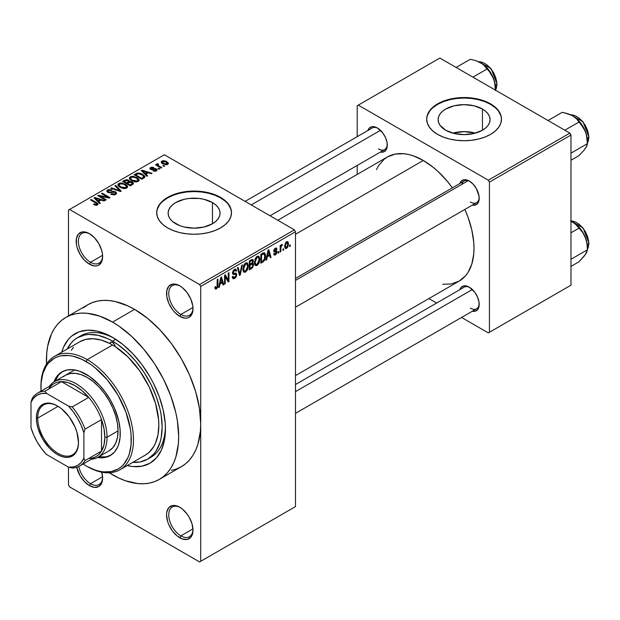 <?xml version="1.0" encoding="UTF-8"?>
<svg xmlns="http://www.w3.org/2000/svg" width="620" height="620" viewBox="0 0 620 620"><rect width="100%" height="100%" fill="white"/><g stroke="black" fill="none" stroke-linecap="round" stroke-linejoin="round"><path stroke-width="0.93" d="M180.335 286.161A17.143 9.897 -120 0 0 168.756 293.772A17.143 9.897 -120 0 0 180.869 314.449L179.769 316.363A18.701 10.796 60 0 1 166.548 293.454A18.701 10.796 60 0 1 179.769 285.82L174.708 284.061L172.422 284.154L168.772 286.262L166.803 290.625L166.803 296.585L168.772 303.226L172.422 309.543L174.708 312.279L179.769 316.363L184.83 318.122L187.116 318.029L189.123 317.285L191.991 313.991L192.998 308.729L192.743 305.598L190.766 298.956L187.116 292.632L182.35 287.603L179.769 285.82A18.701 10.796 60 0 1 192.998 308.729A18.701 10.796 60 0 1 179.769 316.363L180.869 314.449A17.143 9.897 60 0 1 169.671 299.344A17.143 9.897 60 0 1 172.298 285.611A17.143 9.897 60 0 1 180.335 286.161M180.335 507.571A17.143 9.897 -120 0 0 168.756 515.181A17.143 9.897 -120 0 0 180.869 535.866L179.769 537.773A18.701 10.796 60 0 1 166.548 514.871A18.701 10.796 60 0 1 179.769 507.238L177.188 506.036L172.422 505.564L168.772 507.671L166.803 512.035L166.548 514.871L167.555 521.296L168.772 524.644L172.422 530.96L177.188 535.99L182.35 538.974L187.116 539.447L190.766 537.339L192.743 532.975L192.998 530.139L191.991 523.714L189.123 517.103L187.116 514.05L182.35 509.02L179.769 507.238A18.701 10.796 60 0 1 192.998 530.139A18.701 10.796 60 0 1 179.769 537.773L180.869 535.866A17.143 9.897 60 0 1 169.671 520.761A17.143 9.897 60 0 1 172.298 507.021A17.143 9.897 60 0 1 180.335 507.571M101.812 472.215A18.701 10.796 60 0 1 102.633 477.966A18.701 10.796 60 0 1 89.404 485.6L90.512 483.693A17.143 9.897 -120 0 0 102.618 477.315A17.143 9.897 60 0 1 99.084 484.546A17.143 9.897 60 0 1 90.512 483.693L102.587 476.718L90.512 483.693A17.143 9.897 60 0 1 78.787 466.488A17.143 9.897 -120 0 0 90.512 483.693L89.404 485.6A18.701 10.796 60 0 1 76.717 467.31L80.058 475.734L84.343 481.515L89.404 485.6L94.465 487.359L98.758 486.529L101.626 483.228L102.633 477.966L101.626 471.541M89.97 233.988A17.143 9.897 -120 0 0 78.391 241.599A17.143 9.897 -120 0 0 90.512 262.283L89.404 264.19A18.701 10.796 60 0 1 76.183 241.281A18.701 10.796 60 0 1 89.404 233.647L84.343 231.888L82.057 231.981L78.415 234.089L76.438 238.452L76.438 244.412L77.19 247.706L80.058 254.316L84.343 260.106L89.404 264.19L94.465 265.949L96.751 265.856L98.758 265.112L101.626 261.818L102.633 256.556L102.377 253.425L101.626 250.131L98.758 243.521L94.465 237.731L89.404 233.647A18.701 10.796 60 0 1 102.633 256.556A18.701 10.796 60 0 1 89.404 264.19L90.512 262.283A17.143 9.897 60 0 1 79.306 247.171A17.143 9.897 60 0 1 81.933 233.438A17.143 9.897 60 0 1 89.97 233.988M475.416 133.122A25.963 14.989 0 0 0 452.763 133.122L464.086 131.626L475.416 133.122M482.445 109.035L482.445 130.239L474.029 133.486L464.086 134.625L454.15 133.486L445.726 130.239A25.963 14.989 180 0 1 438.123 119.637A25.963 14.989 180 0 1 454.15 105.788A25.963 14.989 180 0 1 482.445 109.035L485.677 111.306L488.079 113.902L489.552 116.715L490.056 119.637L489.552 122.558L488.079 125.372L485.677 127.96L482.445 130.239L482.445 109.035A25.963 14.989 180 0 1 490.056 119.637A25.963 14.989 180 0 1 474.029 133.486A25.963 14.989 180 0 1 445.726 130.239L440.099 125.372L438.627 122.558L438.123 119.637L438.627 116.715L440.099 113.902L442.502 111.306L445.726 109.035L454.15 105.788L464.086 104.648L474.029 105.788L482.445 109.035M501.487 119.381A37.401 21.591 0 0 0 490.536 104.369L490.536 103.858A37.401 21.591 180 0 1 501.495 119.125A37.401 21.591 180 0 1 478.4 139.082A37.401 21.591 180 0 1 437.643 134.4L443.308 137.082L449.779 139.082L456.793 140.306L464.086 140.725L471.386 140.306L478.4 139.082L484.871 137.082L490.536 134.4L495.186 131.122L498.643 127.394L500.774 123.341L501.495 119.125L500.774 114.917L498.643 110.864L495.186 107.128L490.536 103.858L484.871 101.168L478.4 99.177L471.386 97.945L464.086 97.534L456.793 97.945L449.779 99.177L443.308 101.168L437.643 103.858L432.993 107.128L429.536 110.864L427.405 114.917L426.684 119.125L427.405 123.341L429.536 127.394L432.993 131.122L437.643 134.4A37.401 21.591 180 0 1 426.684 119.125A37.401 21.591 180 0 1 449.779 99.177A37.401 21.591 180 0 1 490.536 103.858L490.536 104.369A37.401 21.591 0 0 0 449.981 99.634A37.401 21.591 0 0 0 426.692 119.381M175.739 223.758A25.963 14.989 180 0 1 168.136 213.164A25.963 14.989 180 0 1 184.163 199.315A25.963 14.989 180 0 1 212.458 202.562L212.458 223.758L204.034 227.013L194.099 228.152L184.163 227.013L179.676 225.626L172.507 221.487L170.113 218.899L168.632 216.085L168.136 213.164L168.632 210.234L170.113 207.429L172.507 204.833L175.739 202.562L184.163 199.315L189.03 198.462L199.16 198.462L204.034 199.315L212.458 202.562L215.683 204.833L218.085 207.429L219.565 210.234L220.061 213.164L219.565 216.085L218.085 218.899L215.683 221.487L212.458 223.758L212.458 202.562A25.963 14.989 180 0 1 220.061 213.164A25.963 14.989 180 0 1 204.034 227.013A25.963 14.989 180 0 1 175.739 223.758M231.5 212.908A37.401 21.591 0 0 0 220.542 197.889L220.542 197.385A37.401 21.591 180 0 1 231.5 212.652A37.401 21.591 180 0 1 208.413 232.601A37.401 21.591 180 0 1 167.648 227.92L173.313 230.609L179.785 232.601L186.798 233.833L194.099 234.251L201.392 233.833L208.413 232.601L214.876 230.609L220.542 227.92L225.2 224.649L228.656 220.914L230.779 216.868L231.5 212.652L230.779 208.444L228.656 204.391L225.2 200.655L220.542 197.385L214.876 194.696L208.413 192.704L201.392 191.472L194.099 191.061L186.798 191.472L179.785 192.704L173.313 194.696L167.648 197.385L162.998 200.655L159.542 204.391L157.41 208.444L156.697 212.652L157.41 216.868L159.542 220.914L162.998 224.649L167.648 227.92A37.401 21.591 180 0 1 156.697 212.652A37.401 21.591 180 0 1 179.785 192.704A37.401 21.591 180 0 1 220.542 197.385L220.542 197.889A37.401 21.591 0 0 0 179.986 193.161A37.401 21.591 0 0 0 156.697 212.908M295.484 278.426L464.14 181.055A12.47 7.2 60 0 1 469.836 181.381A12.47 7.2 -120 0 0 461.838 184.373M459.823 183.543A14.028 8.099 60 0 1 469.27 181.032L467.333 180.133L463.76 179.785L461.024 181.366L459.823 183.543M367.916 130.479A14.028 8.099 60 0 1 377.363 127.968L373.565 126.65L371.853 126.72L369.117 128.301L367.916 130.479M459.823 289.672A14.028 8.099 60 0 1 469.27 287.161L467.333 286.262L463.76 285.905L461.024 287.486L459.823 289.672M102.587 255.308L90.512 262.283L102.587 255.308M192.952 528.891L180.869 535.866L192.952 528.891M192.952 307.481L180.869 314.449L192.952 307.481M77.485 337.699A70.13 40.494 60 0 1 112.546 341.178L107.686 338.644L98.154 335.327L89.172 334.436L84.994 334.916L77.485 337.699L74.214 339.977L71.316 342.821L67.231 349.021A70.13 40.494 60 0 1 77.485 337.699L80.786 335.792A70.13 40.494 60 0 1 114.227 338.357A70.13 40.494 -120 0 0 79.174 336.815M112.546 337.358L122.868 344.488L132.788 353.695L141.933 364.614L149.955 376.844L153.434 383.292L159.201 396.575L163.168 409.929L165.191 422.84L165.447 428.978L164.432 440.308L161.417 450.027L156.527 457.762L149.955 463.218L141.933 466.186L132.788 466.558L127.17 465.581A74.803 43.191 60 0 0 165.447 428.978A74.803 43.191 60 0 0 112.546 337.358L112.546 337.358A74.803 43.191 60 0 0 61.713 352.207L63.682 346.851L68.564 339.109L71.656 336.079L78.988 331.847L87.614 330.173L97.193 331.119L107.361 334.661L112.546 337.358M171.322 470.402L176.537 468.945L181.342 466.689A93.511 53.986 -120 0 0 200.71 423.886A93.511 53.986 -120 0 0 134.587 309.365L112.546 322.09A93.511 53.986 60 0 1 173.639 404.488A93.511 53.986 60 0 1 159.301 479.415A93.511 53.986 60 0 1 112.546 474.788A93.511 53.986 60 0 1 109.259 472.789L119.032 478.16L125.449 480.764L137.849 483.585L143.716 483.763L149.281 483.127L154.496 481.67L159.301 479.415L163.657 476.385L167.524 472.595L170.864 468.092L173.639 462.923L175.824 457.134L178.351 443.912L178.668 436.612L177.398 420.98L175.824 412.804L170.864 396.11L163.657 379.51L154.496 363.638L143.716 349.099L131.742 336.459L119.032 326.197L112.546 322.09L134.587 309.365L128.108 305.986L115.398 301.568L109.283 300.568L103.416 300.382L97.852 301.018L92.644 302.475L87.831 304.73L83.475 307.768M277.791 220.255L387.469 156.93A71.688 41.393 -120 0 1 423.313 160.479L433.202 167.315L438.03 171.5L447.214 181.187L452.383 187.837A71.688 41.393 -120 0 0 423.313 160.479L295.484 234.283L423.313 160.479L413.424 155.899L408.603 154.504L403.914 153.737L395.149 154.085L387.469 156.93L384.129 159.263L378.611 165.61L376.479 169.578M442.711 284.293L451.476 283.945L459.157 281.1A71.688 41.393 -120 0 0 464.845 209.436L468.022 217.233L471.828 230.036L473.765 242.404L474.006 248.287L473.765 253.882L471.828 264.019L468.022 272.42L465.465 275.869L459.157 281.1L295.484 375.604M295.484 384.547L464.14 287.176A12.47 7.2 60 0 1 469.836 287.502M245.109 201.384L372.233 127.991A12.47 7.2 60 0 1 377.929 128.317M159.301 479.415L181.342 466.689L185.698 463.659L189.565 459.87L192.905 455.367L195.68 450.197L197.865 444.408L200.392 431.187L200.71 423.886L200.71 561.317L295.484 506.602L295.484 231.74L200.71 286.456L200.71 561.317L295.484 506.602L199.609 561.952L69.572 486.878L68.471 484.964L68.471 467.154L68.471 484.964L69.572 486.878L199.609 561.952L295.484 506.602L295.484 231.74L294.376 229.834L199.609 284.549L69.572 209.475L164.347 154.752L294.376 229.834L295.484 231.74L200.71 286.456L200.71 423.886L199.438 408.255L195.68 391.762L189.565 375.038L181.342 358.716L171.322 343.441L159.89 329.786L147.49 318.277L134.587 309.365A93.511 53.986 -120 0 0 87.839 304.73L65.797 317.456A93.511 53.986 60 0 1 112.546 322.09L99.65 316.107L87.242 313.294L81.383 313.108L75.81 313.743L70.602 315.2L65.797 317.456L61.434 320.494L57.575 324.276L54.235 328.778L51.46 333.947L47.701 346.099L46.748 352.966L46.508 364.111A93.511 53.986 60 0 1 65.797 317.456M283.658 248.744L283.658 250.015L282.96 250.426L282.96 249.147L283.658 248.744L282.96 249.147L282.96 250.426L283.658 250.015L282.96 249.612L283.658 250.015L283.658 248.744M280.852 248.279L280.852 251.635L280.155 252.046L280.155 245.567L280.852 245.156L280.852 246.194L281.519 244.691L282.356 244.52L282.154 245.567L281.092 246.496L280.852 248.279L280.984 246.876L282.356 244.52L281.689 244.559L280.852 246.194L280.852 245.156L280.155 245.567L280.155 252.046L280.852 251.635L280.155 251.232L280.852 251.635L280.852 248.279L280.155 247.876L280.852 248.279M278.853 251.519L278.853 252.797L278.147 253.2L278.147 251.929L278.853 251.519L278.147 251.929L278.147 253.2L278.853 252.797L278.147 252.387L278.853 252.797L278.853 251.519M275.404 253.975L274.342 253.317L273.645 253.836L274.211 255.099L275.35 254.929L277.047 251.86L275.241 250.813L277.047 251.86L276.946 252.712L276.04 254.394L274.335 255.153L273.645 253.836L274.342 253.317L274.637 254.053L275.404 253.975L276.342 252.27L274.032 251.914L273.769 250.62L274.699 248.713L276.241 247.985L276.946 249.147L276.249 249.674L275.993 249.062L275.35 249.147L274.459 250.604L276.644 250.713L277.047 251.86L276.644 250.713L274.443 250.457L275.342 249.147L276.249 249.674L276.946 249.147L276.489 248.07L275.327 248.24L273.746 250.999L276.349 252.425L275.404 253.975L273.908 253.634M267.267 256.82L266.662 259.834L265.926 260.253L268.065 250.116L268.801 249.69L271.041 257.308L270.304 257.726L269.692 255.417L267.267 256.82L269.692 255.417L270.304 257.726L271.041 257.308L268.801 249.69L268.065 250.116L265.926 260.253L266.662 259.834L266.089 259.501L266.662 259.834L267.267 256.82L266.716 256.502L267.267 256.82M255.099 265.228L257.114 265.461L254.541 263.981L257.114 265.461L255.471 265.577L254.564 264.066L255.13 258.772L256.944 256.424L258.912 256.308L259.788 258.587L259.3 262.477L257.114 265.461L259.121 262.942L259.819 259.338L258.718 256.176L257.114 256.316L254.409 262.57L255.525 265.608M243.575 271.878L245.59 272.11L243.024 270.63L245.59 272.11L243.954 272.226L243.04 270.715L243.606 265.422L245.427 263.074L247.388 262.958L248.271 265.236L247.783 269.127L245.59 272.11L247.597 269.591L248.294 265.988L247.202 262.826L245.597 262.973L242.885 269.219L244.009 272.257M216.388 287.936L215.535 286.572L214.838 287.091L215.256 288.998L216.349 288.998L214.915 288.168L216.349 288.998L215.187 288.92L214.838 287.091L215.535 286.572L216.024 288.029L217.031 287.153L217.24 279.457L217.938 279.054L217.69 287.192L216.349 288.998L217.938 285.099L217.938 279.054L217.24 279.457L217.139 286.828L216.388 287.936L214.838 287.378M219.984 284.123L219.379 287.13L218.643 287.556L220.774 277.419L221.511 276.993L223.75 284.603L223.014 285.029L222.41 282.72L219.984 284.123L222.41 282.72L223.014 285.029L223.75 284.603L221.511 276.993L220.774 277.419L218.643 287.556L219.379 287.13L218.798 286.797L219.379 287.13L219.984 284.123L219.434 283.805L219.984 284.123M225.254 276.613L225.254 283.735L224.556 284.146L224.556 275.233L225.3 274.807L228.261 280.24L228.261 273.094L228.958 272.692L228.958 281.596L228.206 282.03L225.254 276.613L228.206 282.03L228.958 281.596L228.958 272.692L228.261 273.094L228.261 280.24L225.3 274.807L224.556 275.233L224.556 284.146L225.254 283.735L224.556 283.332L225.254 283.735L225.254 276.613L224.556 276.202L225.254 276.613M236.778 274.621L236.181 276.83L235.026 278.171L233.415 278.806L232.407 277.838L232.267 276.799L232.965 276.28L233.98 277.621L235.98 275.714L235.747 274.249L233.267 274.459L232.492 273.42L232.996 270.94L234.903 269.188L236.026 269.266L236.577 270.839L235.871 271.358L235.406 270.25L234.228 270.591L233.213 273.063L233.631 273.482L236.174 273.203L236.778 274.621L235.708 273.118L233.391 273.397L233.167 272.614L234.484 270.428L235.453 270.274L235.871 271.358L236.577 270.839L235.926 269.204L234.461 269.398L232.469 272.994L233.027 274.365L235.755 274.249L236.073 275.04L234.654 277.388L233.469 277.52L232.965 276.28L232.267 276.799L233.004 278.675L234.593 278.465L232.283 277.132L234.593 278.465L236.778 274.621L234.554 273.335L236.778 274.621M242.42 264.918L240.219 275.102L239.529 275.497L237.452 267.786L238.181 267.367L239.831 274.28L241.684 265.344L242.42 264.918L241.684 265.344L239.831 274.28L238.181 267.367L237.452 267.786L239.529 275.497L240.219 275.102L239.274 274.559L240.219 275.102L242.42 264.918M253.603 264.755L252.557 267.755L249.294 269.855L249.294 260.95L252.89 259.47L253.394 261.09L252.65 263.12L253.402 263.608L253.603 264.755L252.65 263.12L253.402 260.819L252.836 259.431L249.294 260.95L249.294 269.855L251.472 268.599L250.565 268.08L251.472 268.599L253.603 264.755L251.363 263.461L253.603 264.755M265.531 255.983L264.43 260.547L260.819 263.206L260.819 254.301L264.135 252.673L265.344 254.138L265.531 255.983L263.895 252.689L260.819 254.301L260.819 263.206L262.872 262.02L261.973 261.501L262.872 262.02C264.825 260.423 265.709 258.408 265.531 255.983L264.794 255.564L265.531 255.983M288.571 243.877L287.556 247.558L285.502 248.574L284.665 245.915L285.688 242.567L286.858 241.599L287.889 241.661L288.571 243.877L287.812 241.614L286.618 241.715L284.665 246.202L285.433 248.542L286.618 248.426L284.751 247.349L286.618 248.426L288.571 243.877L287.796 243.435L288.571 243.877M290.269 244.931L290.269 246.202L289.571 246.605L289.571 245.334L290.269 244.931L289.571 245.334L289.571 246.605L290.269 246.202L289.571 245.799L290.269 246.202L290.269 244.931M68.471 210.11L68.471 315.913L68.471 210.11L69.572 209.475L199.609 284.549L200.71 286.456L199.609 284.549L294.376 229.834L164.347 154.752L68.471 210.11M164.641 166.036L163.541 165.4L162.843 165.804L163.944 166.439L164.641 166.036L163.541 165.4L162.843 165.804L163.944 166.439L164.641 166.036M159.836 168.81L158.736 168.175L158.03 168.578L159.131 169.214L159.836 168.81L158.736 168.175L158.03 168.578L159.131 169.214L159.836 168.81M147.645 175.847L145.948 174.166L148.374 172.763L151.288 173.747L152.024 173.321L142.065 170.159L141.329 170.585L146.909 176.274L147.645 175.847L145.948 174.166L148.374 172.763L151.288 173.747L152.024 173.321L142.065 170.159L141.329 170.585L146.909 176.274L147.645 175.847M134.974 181.885L137.113 181.831L138.725 181.025L139.097 179.823L138.237 178.49L133.796 176.421L131.479 176.413L129.712 177.289L129.425 178.645L130.394 179.909L134.974 181.885L138.198 181.42L139.027 179.583L136.95 177.576L130.285 176.847L129.347 178.165L131.634 180.753L134.974 181.885M123.45 188.534L125.597 188.48L127.201 187.682L127.573 186.473L126.72 185.148L122.279 183.071L119.955 183.071L118.188 183.946L117.901 185.295L118.87 186.558L123.45 188.534L126.674 188.069L127.503 186.233L125.426 184.233L118.761 183.497L117.831 184.822L120.117 187.411L123.45 188.534M115.676 194.424L116.638 193.145L115.01 191.58L113.103 191.363L109.484 192.239L108.058 191.572L108.701 190.356L111.445 190.503L112.05 190.038L111.569 189.805L108.647 189.518L106.803 190.79L107.066 191.766L108.624 192.665L114.933 192.285L115.514 193.083L114.654 193.959L111.344 193.797L110.748 194.262L114.204 194.936L115.676 194.424L116.645 193.2L115.622 191.867L112.724 191.425L109.484 192.239L107.919 191.192L108.554 190.433L111.445 190.503L112.05 190.038L107.632 189.929L106.764 191.045L107.748 192.301L114.933 192.285L115.514 193.037L114.832 193.866L111.344 193.797L110.748 194.262L115.676 194.424M100.362 203.151L98.665 201.469L101.091 200.066L103.997 201.043L104.733 200.624L94.782 197.462L94.046 197.889L99.626 203.569L100.362 203.151L98.665 201.469L101.091 200.066L103.997 201.043L104.733 200.624L94.782 197.462L94.046 197.889L99.626 203.569L100.362 203.151M95.79 205.274L97.805 204.678L97.603 203.352L91.21 199.524L90.512 199.927L96.813 203.732L96.278 204.53L94.116 203.98L93.76 204.577L95.79 205.274L97.433 204.949L98.053 204.143L96.449 202.546L91.21 199.524L90.512 199.927L96.736 203.639L96.565 204.414L94.116 203.98L93.511 204.437L95.79 205.274M106.237 199.756L100.06 196.191L109.19 198.051L109.942 197.617L102.23 193.161L101.525 193.564L107.709 197.137L98.572 195.277L97.82 195.703L105.54 200.159L106.237 199.756L100.06 196.191L109.19 198.051L109.942 197.617L102.23 193.161L101.525 193.564L107.709 197.137L98.572 195.277L97.82 195.703L105.54 200.159L106.237 199.756M121.202 191.115L115.684 185.388L114.956 185.814L119.916 190.821L111.445 187.837L110.717 188.255L120.513 191.51L121.202 191.115L115.684 185.388L114.956 185.814L119.916 190.821L111.445 187.837L110.717 188.255L120.513 191.51L121.202 191.115M129.471 181.536L128.611 180.164L128.611 182.667L128.611 180.164L124.744 180.164L124.744 181.203L124.744 180.164L122.566 181.42L130.278 185.876L133.346 183.876L133.331 182.985L132.324 182.078L129.471 181.536L128.836 180.311L126.674 179.645L122.566 181.42L130.278 185.876L133.471 183.474L132.324 182.078L129.51 181.311M143.856 178.033L144.847 177.119L144.708 176.049L140.779 173.399L137.477 173.034L134.091 174.77L141.802 179.219L144.933 176.762L142.608 174.251L137.307 173.073L134.091 174.77L141.802 179.219L143.856 178.033M156.434 170.888L157.093 169.585L155.597 168.539L151.063 168.818L151.419 167.997L153.225 168.005L153.582 167.431L151.327 167.245L149.924 168.214L150.087 168.973L151.388 169.694L155.76 169.345L156.139 169.88L155.682 170.399L152.923 170.833L155.364 171.267L157.178 169.942L156.317 168.865L151.202 168.919L151.419 167.997L153.822 167.54L150.598 167.547L149.877 168.439L150.614 169.384L155.07 169.159L155.76 169.345L155.682 170.399L152.923 170.833L156.434 170.888M156.961 163.874L157.124 165.742L157.124 164.928L156.225 164.416L156.225 165.222L156.225 164.416L155.527 164.819L161.138 168.059L161.835 167.656L157.914 165.238L157.759 164.618L158.534 164.238L157.93 163.665L156.821 163.99L157.124 164.928L156.225 164.416L155.527 164.819L161.138 168.059L161.835 167.656L157.914 165.238L158.534 164.238L157.93 163.665L156.736 164.207M167.702 164.385L168.26 162.882L165.649 161.037L163.068 160.658L161.239 161.727L161.518 162.812L162.603 163.696L166.152 164.781L167.702 164.385L168.4 163.409L166.687 161.549L161.89 161.03L161.192 162.006L162.843 163.835L167.702 164.385M165.416 427.017A70.13 40.494 60 0 1 150.924 457.265A70.13 40.494 60 0 1 149.226 458.149A70.13 40.494 -120 0 0 165.416 427.025M357.197 105.764L357.197 136.671L357.197 105.764L439.844 58.048L569.881 133.122L488.335 180.203L358.298 105.129L488.335 180.203L489.436 182.117L489.436 332.266L570.981 285.185L570.981 135.036L489.436 182.117L489.436 332.266L488.335 332.909L461.567 317.456L488.335 332.909L570.981 285.185L488.335 332.909L570.981 285.185L570.981 135.036L569.881 133.122L570.981 135.036L489.436 182.117L488.335 180.203L569.881 133.122L439.844 58.048L357.197 105.764M357.197 165.463L357.197 174.414L357.197 165.463M436.635 303.056L428.885 298.584L436.635 303.056M472.293 311.263L474.781 311.317L477.516 309.737L478.996 306.458L478.996 301.994L477.516 297.011L474.781 292.268L469.27 287.161A14.028 8.099 60 0 1 479.19 304.335A14.028 8.099 60 0 1 472.293 311.263M380.385 152.078L382.873 152.125L385.609 150.544L387.089 147.273L387.089 142.802L385.609 137.818L382.873 133.083L377.363 127.968A14.028 8.099 60 0 1 387.275 145.15A14.028 8.099 60 0 1 380.385 152.078M472.293 205.135L474.781 205.189L477.516 203.608L478.996 200.338L478.996 195.866L476.284 188.433L473.068 184.094L469.27 181.032A14.028 8.099 60 0 1 479.19 198.214A14.028 8.099 60 0 1 472.293 205.135M479.167 197.548A12.47 7.2 60 0 1 476.602 202.647A12.47 7.2 60 0 1 470.371 202.027A12.47 7.2 -120 0 0 479.167 197.548M387.26 144.483A12.47 7.2 60 0 1 384.695 149.583A12.47 7.2 60 0 1 378.464 148.971A12.47 7.2 -120 0 0 387.26 144.483M479.167 303.676A12.47 7.2 60 0 1 476.602 308.776A12.47 7.2 60 0 1 470.371 308.156A12.47 7.2 -120 0 0 479.167 303.676M192.983 308.07A17.143 9.897 60 0 1 189.441 315.301A17.143 9.897 60 0 1 180.869 314.449A17.143 9.897 -120 0 0 192.983 308.07M192.983 529.48A17.143 9.897 60 0 1 189.441 536.718A17.143 9.897 60 0 1 180.869 535.866A17.143 9.897 -120 0 0 192.983 529.48M102.618 255.897A17.143 9.897 60 0 1 99.084 263.128A17.143 9.897 60 0 1 90.512 262.283A17.143 9.897 -120 0 0 102.618 255.897M230.779 208.948L228.656 204.894M225.2 201.167L220.542 197.889L214.876 195.207L208.413 193.208L201.392 191.983L194.099 191.565L186.798 191.983L179.785 193.208L173.313 195.207L167.648 197.889L162.998 201.167M159.542 204.894L157.41 208.948M500.774 115.421L498.643 111.375M495.186 107.64L490.536 104.369L484.871 101.68L478.4 99.688L471.386 98.456L464.086 98.038L456.793 98.456L449.779 99.688L443.308 101.68L437.643 104.369L432.993 107.64M429.536 111.375L427.405 115.421M94.116 204.755L94.116 203.98L94.116 204.755M96.565 205.259L96.565 204.414L96.565 205.259M96.736 203.639L96.565 204.414M91.21 200.33L91.21 199.524L91.21 200.33M96.449 203.391L96.449 202.546L96.449 203.391M94.782 198.64L94.782 197.462L94.782 198.64M98.665 202.593L98.665 201.469L98.665 202.593M97.999 200.81L96.41 199.136L96.41 200.291L96.41 199.136L95.271 198.106L95.271 199.136L95.271 198.106L99.952 199.687L99.952 200.725L99.952 199.687L97.999 200.81L97.999 201.911L97.999 200.81L95.271 198.106L99.952 199.687L97.999 200.81M98.572 196.137L98.572 195.277L98.572 196.137M107.709 197.749L107.709 197.137L107.709 197.749M102.23 193.967L102.23 193.161L102.23 193.967M100.06 196.997L100.06 196.191L100.06 196.997M111.344 194.556L111.344 193.797L111.344 194.556M114.832 194.788L114.832 193.866L114.832 194.788M107.632 192.231L107.632 189.929L107.632 192.231M108.477 192.626L108.477 191.906L108.477 192.626M109.484 192.812L109.484 192.239L109.484 192.812M111.104 192.626L111.104 191.898L111.104 192.626M112.724 192.154L112.724 191.425L112.724 192.154M115.622 194.448L115.622 191.867L115.622 194.448M111.445 188.503L111.445 187.837L111.445 188.503M118.42 190.821L118.42 190.278L118.42 190.821M119.916 191.317L119.916 190.821L119.916 191.317M115.684 186.566L115.684 185.388L115.684 186.566M118.761 186.465L118.761 183.497L118.761 186.465M125.426 185.085L125.426 184.233L125.426 185.085M127.503 187.248L127.503 186.233L127.503 187.248M127.604 186.767L127.503 186.233M120.83 187.008L118.963 185.016L119.668 184.016L122.667 183.784L124.705 184.62L126.457 186.558L125.767 188.441L125.767 187.55L120.83 187.008L120.83 187.775L120.83 187.008L118.963 184.977L120.706 183.675L124.248 184.373L126.449 186.403L126.007 187.395L124.542 187.922L120.83 187.008M132.324 184.69L132.324 182.078L132.324 184.69L132.316 183.287L132.2 184.768L132.2 183.613L131.564 184.086L131.564 185.132L131.564 184.086L130.084 184.946L127.379 183.388L127.379 184.194L127.379 183.388L128.758 182.59L131.626 182.489L132.2 183.613L130.084 184.946L130.084 185.76L130.084 184.946L127.379 183.388L130.154 182.109L131.975 182.722L132.2 183.613M126.472 182.869L124.171 181.536L124.171 182.342L124.171 181.536L125.387 180.831L128.038 180.645L128.456 182.761L128.456 181.637L127.79 182.102L127.79 183.148L127.79 182.102L126.472 182.869L126.472 183.675L126.472 182.869L124.171 181.536L126.457 180.35L128.348 180.854L128.456 181.637L126.472 182.869M128.596 182.683L128.456 181.637M130.285 179.816L130.285 176.847L130.285 179.816M136.95 178.436L136.95 177.576L136.95 178.436M139.027 180.598L139.027 179.583L139.027 180.598M139.128 180.11L139.027 179.583M132.347 180.358L130.479 178.366L131.192 177.367L134.183 177.134L136.23 177.971L137.981 179.909L137.291 181.792L137.291 180.9L132.347 180.358L132.347 181.125L132.347 180.358L130.479 178.328L131.068 177.444L132.618 176.987L136.23 177.971L137.981 179.963L137.524 180.745L136.067 181.273L132.347 180.358M136.051 174.677L136.051 173.631L136.051 174.677M137.307 173.964L137.307 173.073L137.307 173.964M142.608 175.103L142.608 174.251L142.608 175.103M143.507 175.902L143.732 176.801L142.864 177.568L142.864 178.607L142.864 177.568L141.6 178.297L135.687 174.887L138.624 173.623L142.794 175.235L143.507 175.902L142.864 177.568L141.6 178.297L141.6 179.102L141.6 178.297L135.687 174.887L135.687 175.692L135.687 174.887L138.09 173.678L141.903 174.654L143.507 175.902L143.786 178.079M142.065 171.337L142.065 170.159L142.065 171.337M145.948 175.29L145.948 174.166L145.948 175.29M145.282 173.507L143.693 171.833L143.693 172.995L143.693 171.833L142.554 170.81L142.554 171.833L142.554 170.81L147.234 172.383L147.234 173.422L147.234 172.383L145.282 173.507L145.282 174.615L145.282 173.507L142.554 170.81L147.234 172.383L145.282 173.507M153.52 171.066L153.52 170.376L153.52 171.066M155.682 171.198L155.682 170.399L155.682 171.198M155.76 169.345L155.682 170.399M150.598 169.376L150.598 167.547L150.598 169.376M151.202 168.919L151.419 167.997M151.892 169.764L151.892 169.051L151.892 169.764M153.016 169.655L153.016 168.78L153.016 169.655M156.317 170.95L156.317 168.865L156.317 170.95M158.736 168.981L158.736 168.175L158.736 168.981M157.93 164.471L157.93 163.665L157.93 164.471M157.914 165.238L157.93 164.478M158.929 166.788L158.929 165.974L158.929 166.788M163.541 166.207L163.541 165.4L163.541 166.207M161.89 163.184L161.89 161.03L161.89 163.184M166.687 162.409L166.687 161.549L166.687 162.409M163.541 163.432L162.673 161.502L166.044 161.983L166.919 163.912L166.919 164.688L166.919 163.912L163.541 163.432L163.541 164.199L163.541 163.432L162.285 162.138L163.525 161.27L166.044 161.983L167.299 163.417L166.044 164.153L163.541 163.432M162.285 162.068L162.673 161.502M167.299 163.339L166.919 163.912M217.24 284.696L217.938 285.099L217.24 284.696M222.751 284.03L223.75 284.603L222.751 284.03M221.511 282.201L222.41 282.72L221.511 282.201M220.216 282.945L220.875 279.976L220.309 279.643L220.875 279.976L221.193 278.101L220.689 277.806L222.169 281.813L220.216 282.945L219.681 282.627L220.216 282.945L222.169 281.813L221.193 278.101L220.216 282.945M226.757 279.372L228.261 280.24L226.757 279.372M227.517 280.767L228.958 281.596L227.517 280.767M232.477 273.296L234.329 274.365L232.477 273.296M234.275 269.514L236.577 270.839L234.275 269.514M233.709 269.979L234.484 270.428L233.709 269.979M232.531 272.25L233.167 272.614L232.531 272.25M232.469 272.862L233.391 273.397M236.243 273.234L235.708 273.118M238.739 272.567L239.553 273.04L238.739 272.567M239.088 273.854L239.831 274.28L239.088 273.854M247.551 265.562L248.294 265.988L247.551 265.562M247.047 269.274L247.597 269.591L247.047 269.274M243.59 268.832L245.597 264.012L244.83 263.562L246.806 263.919L247.597 266.368L245.59 271.072L244.396 271.173L243.59 268.832L242.908 268.445L243.59 268.832L244.466 271.211L245.59 271.072L246.745 269.863L247.597 266.368L246.644 263.849L245.466 264.089L244.412 265.252L243.59 268.832M251.464 259.695L253.402 260.819L251.464 259.695M252.169 262.849L252.65 263.12L252.169 262.849M253.053 263.213L252.65 263.12M249.999 264.244L249.999 261.586L249.294 261.183L249.999 261.586L251.216 260.88L250.317 260.361L251.216 260.88L252.394 260.516L252.704 261.369L252.053 262.973L249.999 264.244L249.294 263.841L249.999 264.244L251.689 263.26L252.704 261.369L252.169 260.47L249.999 261.586L249.999 264.244M249.999 268.413L249.999 265.29L249.294 264.88L249.999 265.29L251.379 264.492L250.48 263.965L251.379 264.492L252.542 264.197L252.906 265.166L252.216 267.019L249.999 268.413L249.294 268.003L249.999 268.413L252.038 267.181L252.906 265.166L252.247 264.135L249.999 265.29L249.999 268.413M259.067 258.912L259.819 259.338L259.067 258.912M258.571 262.624L259.121 262.942L258.571 262.624M255.107 262.183L257.122 257.354L256.347 256.913L258.331 257.269L259.113 259.718L257.106 264.422L255.921 264.523L255.107 262.183L254.433 261.787L255.107 262.183L255.983 264.554L258.067 263.515L259.113 260.012L258.889 258.075L258.168 257.199L257.122 257.354L255.936 258.594L255.107 262.183M264.515 252.79L263.895 252.689M263.763 253.82L261.524 254.936L261.524 261.756L263.624 260.416L264.438 259.083L264.748 255.177L263.763 253.82L264.825 256.378L264.546 258.718L262.779 261.028L261.524 261.756L260.819 261.353L261.524 261.756L261.524 254.936L260.819 254.526L261.524 254.936L262.764 254.215L261.857 253.696L262.764 254.215L263.763 253.82L262.71 253.208L264.104 253.906L262.803 253.154M270.041 256.726L271.041 257.308L270.041 256.726M268.793 254.897L269.692 255.417L268.793 254.897M267.507 255.642L268.158 252.673L267.592 252.348L268.158 252.673L268.483 250.798L267.979 250.511L269.46 254.518L267.507 255.642L266.964 255.332L267.507 255.642L269.46 254.518L268.483 250.798L267.507 255.642M275.35 254.929L273.66 253.952L275.35 254.929M273.776 250.558L276.163 251.945L273.776 250.558M273.746 250.999L274.149 252.007L275.474 251.983L273.746 250.984M275.35 248.225L276.946 249.147L275.35 248.225M275.35 249.147L276.249 249.674M273.87 250.124L274.443 250.457L273.87 250.124M274.668 250.868L274.443 250.457M280.155 245.791L280.852 246.194L280.155 245.791M281.263 245.047L282.154 245.567L281.263 245.047M281.1 245.419L281.651 245.737L281.1 245.419M280.155 246.396L280.984 246.876L280.155 246.396M286.595 242.653L285.371 245.396L285.595 247.21L286.3 247.62L287.649 246.001L287.641 242.931L286.595 242.653L287.866 244.342L286.634 247.488L284.696 245.404L285.363 245.791L286.595 242.653L285.936 242.273L287.339 242.598M286.634 247.488L284.688 246.853M40.92 386.988A65.456 37.789 60 0 1 54.475 356.384A65.456 37.789 60 0 1 87.203 359.623A65.456 37.789 60 0 1 129.96 417.307A65.456 37.789 60 0 1 119.931 469.759A65.456 37.789 60 0 1 87.203 466.511L94.914 469.968L99.216 471.208L103.393 471.89L111.205 471.58L118.048 469.046L121.024 466.969L123.667 464.38L127.844 457.769L129.34 453.817L131.068 444.78L131.068 434.55L130.417 429.11L125.945 412.122L118.048 395.258L107.4 379.99L94.914 367.629L90.528 364.343L81.669 359.228L72.982 356.206L68.812 355.524L61 355.834L57.435 356.826L54.149 358.368L48.53 363.033L46.252 366.11L42.865 373.596L41.137 382.633L41.021 391.142A63.899 36.89 60 0 1 40.92 387.624A63.899 36.89 60 0 1 86.102 361.538L87.203 359.623L112.546 344.991A65.456 37.789 -120 0 0 109.833 343.519L110.779 342.17L112.546 342.449A3.898 2.248 60 0 1 115.266 346.65L128.077 357.058L139.655 370.768L149.071 386.686L155.566 403.543L158.627 419.996L158.836 425.157L158.007 434.721L155.566 442.998L153.76 446.555L149.071 452.352L145.243 455.142M111.36 454.91L106.183 456.824L98.657 456.847A48.314 27.892 -120 0 0 110.802 455.219M86.102 374.255A48.314 27.892 60 0 1 117.66 416.834A48.314 27.892 60 0 1 110.259 455.545A48.314 27.892 60 0 1 97.534 457.482L105.082 457.467L110.259 455.545L114.506 452.019L117.66 447.028L118.792 444.029L120.102 437.201L120.102 429.466L118.792 421.127L114.506 408.193L110.259 399.761L105.082 391.863L99.177 384.811L89.451 376.379L79.438 371.171L73.028 369.714L67.123 369.946L61.946 371.868A48.314 27.892 60 0 1 86.102 374.255M79.786 341.767L85.444 339.466L92.969 338.706L101.2 340.07L109.833 343.519A3.898 2.248 60 0 1 110.6 342.256A3.898 2.248 60 0 1 112.546 342.449L114.32 344.216L115.266 346.65A65.456 37.789 -120 0 0 112.546 344.991L87.203 359.623A65.456 37.789 -120 0 0 40.92 386.345L40.92 387.624M86.102 465.876L86.102 465.876A63.899 36.89 60 0 1 83.096 464.031L87.203 466.511A65.456 37.789 -120 0 0 133.486 439.789A65.456 37.789 -120 0 0 87.203 359.623L86.102 361.538A63.899 36.89 60 0 1 131.285 439.789A63.899 36.89 60 0 1 86.102 465.876M119.931 469.759L145.274 455.127A65.456 37.789 -120 0 0 155.814 404.418A65.456 37.789 -120 0 0 115.266 346.65A65.456 37.789 -120 0 0 112.546 344.991A65.456 37.789 -120 0 0 109.833 343.519A65.456 37.789 -120 0 0 79.817 341.752L54.475 356.384M112.546 341.178L115.754 339.318L112.546 341.178A70.13 40.494 60 0 1 158.364 402.977A70.13 40.494 60 0 1 147.614 459.172A70.13 40.494 60 0 1 132.688 462.388L140.097 461.954L147.614 459.172L153.783 454.057L156.286 450.678L160.007 442.455L161.184 437.689L162.138 427.064L161.184 415.346L160.007 409.216L156.286 396.692L150.885 384.245L144.011 372.333L135.927 361.429L126.945 351.951L117.413 344.255L112.546 341.178M63.349 376.697L65.387 375.278A43.64 25.195 60 0 1 87.203 377.44A43.64 25.195 60 0 1 115.708 415.896A43.64 25.195 60 0 1 109.019 450.864L97.999 457.227A43.64 25.195 60 0 1 91.442 459.211A43.64 25.195 -120 0 0 107.035 437.247L104.834 437.247A42.082 24.296 60 0 1 101.525 451.081A42.082 24.296 60 0 1 88.714 458.482M71.339 350.315L73.509 347.192M53.909 381.912L57.699 375.394L61.946 371.868A48.314 27.892 60 0 0 53.909 381.912M63.046 371.233L58.799 374.751L55.017 381.261A48.314 27.892 -120 0 1 62.504 371.558M65.387 375.278L70.06 373.55L75.392 373.333L81.181 374.651L87.203 377.44L93.225 381.602L99.014 386.973L104.346 393.344L109.019 400.474L112.856 408.084L115.708 415.896L117.467 423.592L118.056 430.885L117.467 437.495L115.708 443.161L112.856 447.679L109.019 450.864M584.396 149.567L586.388 146.878L587.404 143.677L586.985 137.47L585.451 131.556A20.569 11.873 -120 0 0 572.857 115.886L576.554 118.746L580.909 124.085L585.451 131.556A20.569 11.873 -120 0 1 587.404 141.073L586.295 134.013L583.141 126.743L578.421 120.373L572.857 115.886L567.912 113.755L562.208 112.336L548.041 120.513L562.208 112.336L565.107 112.964L572.857 115.886L576.554 118.746L579.003 122.032L564.836 130.208L579.003 122.032L584.179 128.805L586.38 134.447L587.404 143.677L570.981 153.156L587.404 143.677L587.404 141.073L586.993 145.63L584.203 149.986L579.003 155.62L570.981 160.255L579.003 155.62L584.203 149.986L586.295 146.863M588.504 134.044L588.729 136.749A0.938 0.542 180 0 1 589 137.136A0.938 0.542 180 0 1 588.729 137.516L587.225 138.376L588.729 137.516A17.143 9.897 -120 0 0 570.865 114.871A17.143 9.897 60 0 1 588.729 137.516A0.938 0.542 0 0 0 589 137.136L587.404 143.243M587.404 143.112A17.143 9.897 -120 0 0 588.729 137.516M577.267 116.901L579.499 118.443M581.653 120.443L585.373 125.457L587.853 131.184M468.162 180.722L295.484 280.418L468.162 180.722M472.363 289.517L295.484 391.638L472.363 289.517M251.247 204.926L380.455 130.332L251.247 204.926M57.784 406.139A28.83 16.647 -120 0 0 37.719 418.097L36.402 418.097A29.768 17.189 60 0 1 57.451 405.945A29.768 17.189 60 0 1 78.5 442.401L78.089 446.911L76.895 450.779L74.95 453.856L72.331 456.025L69.145 457.211L65.503 457.351L61.558 456.46L57.451 454.553L53.343 451.716L49.391 448.051L42.563 438.844L37.998 428.319L36.805 423.072L36.402 418.097L36.805 413.587L37.998 409.719L39.944 406.643L42.563 404.472L45.756 403.287L49.391 403.147L53.343 404.039L57.451 405.945L61.558 408.782L69.145 416.795L74.95 426.847L76.895 432.171L78.5 442.401A29.768 17.189 60 0 1 57.451 454.553A29.768 17.189 60 0 1 36.402 418.097L37.719 418.097A28.83 16.647 60 0 1 43.695 404.899A28.83 16.647 60 0 1 57.784 406.139M58.102 406.332L37.719 418.097L58.102 406.332M48.631 389.058A42.082 24.296 60 0 1 61.45 381.656A42.082 24.296 60 0 1 88.714 397.397L82.096 390.732L75.082 385.71L68.068 382.633L61.45 381.656L88.714 397.397A42.082 24.296 60 0 1 101.525 419.6A42.082 24.296 60 0 1 104.834 437.247L103.997 428.668L101.525 419.6L101.525 451.081L103.997 444.858L104.834 437.247L107.035 437.247A43.64 25.195 -120 0 0 84.072 389.546A43.64 25.195 -120 0 0 49.368 386.33A43.64 25.195 60 0 1 54.366 381.641A43.64 25.195 60 0 1 87.994 393.336A43.64 25.195 60 0 1 107.035 437.247L118.056 430.885L107.035 437.247A43.64 25.195 60 0 1 97.999 457.227M37.51 393.173L54.041 383.625A42.082 24.296 -120 0 1 61.45 381.656L44.919 391.204L46.43 393.344A40.517 23.397 60 0 0 31 402.256L32.101 398.606A42.082 24.296 60 0 1 37.51 393.173A42.082 24.296 60 0 1 44.919 391.204A42.082 24.296 -120 0 0 32.101 398.606L31 402.256L31 427.707L33.643 434.914L37.184 441.944L41.501 448.531L46.43 454.429L68.471 467.154L72.184 468.022A42.082 24.296 -120 0 0 85.002 460.621L83.894 458.242L83.894 432.791L85.002 429.141L101.525 419.6L101.525 451.081L85.002 460.621A42.082 24.296 60 0 1 79.593 466.054A42.082 24.296 60 0 1 72.184 468.022L68.471 467.154L73.392 466.945L77.709 465.341L81.259 462.404L83.894 458.242L83.894 432.791L81.259 425.584L77.709 418.554L73.392 411.967L68.471 406.069L46.43 393.344L44.919 391.204L61.45 381.656L88.714 397.397L72.184 406.945L68.471 406.069L46.43 393.344L41.501 393.553L37.184 395.157L33.643 398.094L31 402.256L31 427.707A40.517 23.397 60 0 0 46.43 454.429L68.471 467.154A40.517 23.397 60 0 0 83.894 458.242L85.002 460.621L101.525 451.081A42.082 24.296 -120 0 1 96.123 456.514L79.593 466.054M101.525 419.6A42.082 24.296 -120 0 0 88.714 397.397L72.184 406.945A42.082 24.296 60 0 1 85.002 429.141L101.525 419.6M78.492 442.014A28.83 16.647 60 0 1 72.525 454.84A28.83 16.647 60 0 1 50.305 447.113A28.83 16.647 60 0 1 37.719 418.097A28.83 16.647 -120 0 0 57.947 453.313A28.83 16.647 -120 0 0 78.492 442.014M85.002 429.141A42.082 24.296 -120 0 0 72.184 406.945L68.471 406.069A40.517 23.397 60 0 1 83.894 432.791L85.002 429.141M570.865 220.999A17.143 9.897 60 0 1 588.729 243.644A0.938 0.542 0 0 0 589 243.257A0.938 0.542 180 0 1 588.729 243.644A17.143 9.897 -120 0 0 570.981 220.991M587.225 244.505L588.729 243.644L587.225 244.505M570.981 266.375L579.003 261.749L570.981 266.375M587.404 247.202A20.569 11.873 -120 0 0 585.451 237.677L586.985 243.598L587.404 249.798L587.279 244.939L586.295 240.134L583.141 232.864L580.126 228.462L576.623 224.758L570.509 220.844L574.887 223.371L579.003 228.16L570.981 232.787L579.003 228.16L582.653 232.453L585.451 237.677L586.985 243.598L587.404 249.798L570.981 259.276L587.404 249.798L585.451 254.471L579.003 261.749L584.203 256.114L586.295 252.991M572.857 222.014L572.748 221.945A20.569 11.873 -120 0 1 572.857 222.014L577.91 226.478L582.653 232.453L585.451 237.677A20.569 11.873 -120 0 0 572.857 222.014M584.396 255.688L586.388 252.999L587.404 249.798M587.404 249.24A17.143 9.897 -120 0 0 588.729 243.644M577.267 223.029L579.499 224.572M581.653 226.563L585.373 231.578L587.853 237.313M588.504 240.165L588.729 242.877A0.938 0.542 180 0 1 589 243.257L587.404 249.372M480.872 62.775A20.569 11.873 -120 0 1 480.95 62.822L476.005 60.69L470.301 59.272L456.134 67.456L470.301 59.272L476.005 60.69L482.98 64.185L487.095 68.967L472.928 77.151L487.095 68.967L490.746 73.269L493.543 78.492A20.569 11.873 -120 0 1 495.496 88.017L494.388 80.949L493.543 78.492L495.078 84.413L495.496 90.613L494.473 81.383L491.234 73.679L486.514 67.317L480.95 62.822L484.646 65.681L489.002 71.021L493.543 78.492A20.569 11.873 -120 0 0 480.95 62.822L480.841 62.76M496.597 80.98L496.821 83.692A0.938 0.542 180 0 1 497.093 84.072A0.938 0.542 180 0 1 496.821 84.452L495.318 85.32L496.821 84.452A17.143 9.897 -120 0 0 478.958 61.814A17.143 9.897 60 0 1 496.821 84.452A0.938 0.542 0 0 0 497.093 84.072L495.496 90.179M495.496 90.047A17.143 9.897 -120 0 0 496.821 84.452M485.359 63.837L487.591 65.387M489.746 67.379L493.458 72.393L495.946 78.12M96.883 203.965L96.883 205.189M115.514 193.037L115.514 194.51M107.919 191.192L107.919 192.394M118.963 185.024L118.963 186.636M126.457 186.566L126.457 188.185M130.479 178.366L130.479 179.978M137.981 179.916L137.981 181.536M156.139 169.857L156.139 171.042M150.931 168.562L150.931 169.547M157.697 164.827L157.697 166.075M162.285 162.076L162.285 163.486M167.299 163.362L167.299 164.571M233.461 277.512L232.267 276.822M235.755 274.249L234.29 273.404M235.453 270.274L234.213 269.56M246.806 263.919L245.388 263.105M244.396 271.173L242.97 270.351M252.394 260.516L251.216 259.842M252.526 264.197L251.309 263.492M258.331 257.269L256.905 256.447M255.921 264.523L254.487 263.694M275.978 249.046L274.978 248.473M287.324 242.59L286.254 241.971M150.924 457.265L147.614 459.172M570.741 114.816L583.001 121.698L589 137.136M476.602 202.647L295.484 307.218M295.484 413.346L476.602 308.776M270.041 215.783L384.695 149.583M74.648 369.931L54.366 381.641M570.981 220.929L583.11 227.966L589 243.257M478.834 61.76L491.094 68.634L497.093 84.072"/></g></svg>
